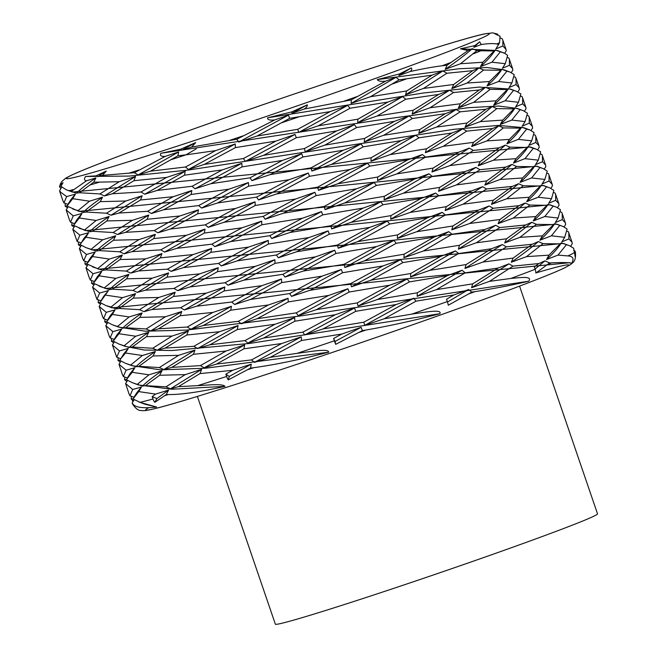 <?xml version="1.0" encoding="UTF-8"?>
<svg xmlns="http://www.w3.org/2000/svg" width="657" height="657" viewBox="0 0 657 657"><rect width="100%" height="100%" fill="white"/><g stroke="black" fill="none" stroke-linecap="round" stroke-linejoin="round"><path stroke-width="0.99" d="M575.425 252.206L574.875 250.884L573.684 250.457M575.187 251.532L574.974 256.353A10.643 10.586 -124.6 0 0 574.399 252.559L573.66 248.231L569.619 245.751L561.283 242.893L560.889 243.55M532.186 244.264L506.375 246.851L482.887 262.069L513.158 258.078L532.186 244.264L538.37 241.579L543.027 243.64L526.503 256.649L548.973 255.138L546.484 259.531C553.449 253.315 558.384 247.763 561.283 242.893L560.117 243.887L543.043 243.64M506.383 246.851L502.318 244.56L491.535 248.748L458.652 253.536M455.391 250.949L410.551 277.032L429.908 270.314L458.643 253.536L455.391 250.949L440.74 256.353L402.84 262.595M370.967 280.186L402.848 262.595L400.548 259.663L351.479 286.789L370.967 280.186L410.707 273.501L440.74 256.353M400.54 259.663L383.023 265.921L342.56 272.737L341.295 269.452L322.094 276.137L281.664 282.633M281.451 278.987L234.639 304.511L250.481 299.444L281.672 282.633L281.451 278.987L261.888 285.647L224.111 290.936L224.875 286.969L206.273 293.145L173.555 296.438L175.189 292.193L158.822 297.465L133.256 298.097L135.556 293.646L122.522 297.654L105.711 295.133M100.004 302.516L108.454 290.566L99.675 293.03L92.571 287.117M92.58 287.117L94.559 283.996M93.54 282.929L91.537 283.282L91.766 280.588M255.286 266.356L225.121 282.732L228.036 285.22L243.887 280.153L283.027 274.281L284.949 277.098L303.238 271.062L335.957 253.454L334.692 250.161L315.491 256.854L275.061 263.342L274.848 259.704L255.286 266.356L217.5 271.653L218.272 267.678L199.662 273.854L166.96 277.147L168.586 272.901L152.227 278.174L126.637 278.806L128.953 274.355L115.919 278.363L99.117 275.841L93.401 283.224L105.481 288.522L563.312 243.41L569.619 245.751M89.229 277.665L90.338 280.087L94.345 281.516M99.182 286.189L109.39 289.638C113.957 285.237 120.477 280.145 128.953 274.355M109.399 289.63L112.429 289.187L132.928 290.394L137.395 292.39L145.353 290.213L173.998 288.456L177.784 290.665L218.272 267.678M177.776 290.665L190.095 286.92L225.129 282.732M303.238 271.062L344.005 264.328M376.42 246.638L343.997 264.328L344.868 267.506L393.937 240.372L376.42 246.63L335.949 253.454M344.876 267.498L364.364 260.895L404.104 254.21L403.948 257.741L423.297 251.031L459.481 245.275L458.364 249.151L495.715 225.269L484.94 229.457L452.041 234.245L448.788 231.658L434.129 237.07L396.245 243.304L393.937 240.372M458.372 249.143L476.284 242.778L506.547 238.787L504.658 242.95L519.892 237.366L542.386 235.847L539.882 240.24L551.412 235.814L564.7 237.317L561.866 241.858L568.913 238.893L572.009 242.178L572.255 243.747L570.703 246.194M568.28 231.625L566.966 231.124M567.098 228.989L562.992 226.451L554.68 223.602L554.278 224.259M539.882 240.24C546.846 234.023 551.773 228.48 554.68 223.602L553.523 224.595L536.432 224.349L531.759 222.296L525.575 224.981L499.78 227.56L495.715 225.269M99.108 275.85L101.843 271.275L97.203 276.925L94.238 281.689M101.86 271.275L93.072 273.739L85.96 267.826M85.977 267.826L87.948 264.714M86.938 263.638L84.95 263.983L85.172 261.305M442.177 212.367L427.526 217.779L389.642 224.012L387.334 221.081L369.817 227.347L329.346 234.163L328.089 230.87L308.889 237.563L268.467 244.051L268.245 240.413L248.683 247.065L210.889 252.362L211.661 248.395L193.059 254.571L160.357 257.856L161.975 253.61L145.616 258.883L120.034 259.515L122.342 255.064L109.333 259.072L92.506 256.558L86.798 263.933L98.837 269.214L556.676 224.111L562.992 226.451M82.675 258.521L83.726 260.796L87.742 262.225M92.53 266.882L102.788 270.347L105.834 269.896L126.316 271.103L130.792 273.107L138.75 270.93L167.404 269.165L171.181 271.374L183.492 267.629L218.518 263.441L221.434 265.937L237.284 260.862L276.425 254.99L278.346 257.807L296.635 251.771L337.394 245.036L338.265 248.215L357.761 241.604L397.501 234.919L397.337 238.458L416.694 231.74L452.87 225.983L451.761 229.86L469.681 223.487L499.952 219.495L498.055 223.659L513.281 218.075L535.775 216.555L533.279 220.949L544.817 216.523L558.089 218.025M560.487 209.698L558.105 218.025L555.264 222.567L562.293 219.602L565.414 222.887L565.661 224.448M565.652 224.456L564.1 226.911M562.302 219.602L562.211 213.574L561.661 212.301L560.364 211.833M560.478 209.698L556.356 207.152L548.069 204.311L547.675 204.968M533.279 220.949C540.243 214.732 545.17 209.189 548.069 204.311L546.928 205.304L529.813 205.066L525.157 203.005L518.964 205.69L493.177 208.269L489.112 205.978L451.761 229.86M489.12 205.978L478.337 210.166L445.43 214.954L442.186 212.367L397.337 238.458M92.497 256.558L95.24 251.984L90.6 257.634L87.636 262.398M95.249 251.984L86.453 254.456L79.374 248.535L81.345 245.431M80.335 244.338L78.355 244.691L78.569 242.014M196.246 148.86L185.98 154.838M85.895 247.582L92.202 249.923L550.049 204.812L556.356 207.152M88.629 232.693L79.842 235.165L72.779 229.244L77.132 241.505L81.139 242.942M80.179 244.65L85.895 247.59L96.185 251.056C100.751 246.654 107.272 241.562 115.739 235.773L102.73 239.772L85.886 237.267L88.638 232.693L83.989 238.343L80.187 244.642M96.193 251.048L99.24 250.596L119.705 251.812L124.181 253.816L132.131 251.639L160.801 249.865L164.57 252.083L176.897 248.338L211.907 244.158L214.823 246.646L230.673 241.579L269.822 235.699L271.743 238.516L290.033 232.479L330.791 225.745L331.662 228.923L351.15 222.321L390.899 215.627L390.734 219.167L410.099 212.449L446.259 206.692L445.159 210.569L463.07 204.196L493.358 200.204L491.444 204.376L506.687 198.784L529.164 197.264L526.668 201.666L538.214 197.231L551.494 198.734L548.661 203.276M548.652 203.276L555.691 200.311L558.795 203.596L559.058 205.156L557.489 207.62M555.699 200.311L555.608 194.283L555.058 193.01L553.761 192.55M553.867 190.415L549.745 187.853L541.467 185.019C538.568 189.898 533.632 195.441 526.668 201.666M493.35 200.204L512.37 186.399L518.537 183.722L523.218 185.775L540.325 186.013L541.475 185.019L541.072 185.676M512.37 186.399L486.574 188.978M463.07 204.196L486.566 188.978L482.509 186.687L471.726 190.875L438.827 195.671L435.575 193.076L420.932 198.488L383.031 204.721L380.732 201.789L363.206 208.055L322.743 214.872L321.478 211.579L302.286 218.272L261.856 224.76L261.642 221.122L242.072 227.782L204.286 233.071L205.058 229.104L186.465 235.272L153.746 238.565L155.372 234.327L124.181 253.816M155.38 234.319L138.997 239.591L113.439 240.224L115.739 235.773M72.763 229.244L74.742 226.131M73.732 225.055L71.744 225.4L71.95 222.723M374.12 182.506L356.603 188.764L316.14 195.581L314.875 192.287L295.683 198.981L255.253 205.477L255.031 201.83L235.469 208.491L197.691 213.78L198.455 209.813L179.862 215.981L147.135 219.282L148.769 215.036L132.394 220.309L106.845 220.933L109.136 216.482L96.127 220.489L79.283 217.984L73.584 225.351L85.615 230.648L543.438 185.512L549.745 187.853M69.576 220.235L70.529 222.189M79.292 217.976L82.035 213.402L73.247 215.874L70.529 222.214L74.537 223.651M79.316 228.316L84.646 229.893M96.119 220.489L84.654 229.893L89.582 231.765C94.148 227.363 100.669 222.271 109.136 216.482M89.574 231.765L92.637 231.313L113.111 232.521L117.578 234.524L125.528 232.348L154.19 230.582L157.967 232.792L170.294 229.047L205.304 224.866L208.22 227.355L224.062 222.288L263.219 216.408L265.132 219.233L283.43 213.188L324.18 206.454L325.059 209.632L344.547 203.029L384.296 196.336L384.131 199.876L403.497 193.158L439.656 187.401L438.556 191.277L456.459 184.904L486.755 180.913L484.841 185.085C495.649 177.628 504.683 170.738 511.943 164.422L505.775 167.108L479.963 169.687L475.906 167.395L465.115 171.584L432.232 176.372L428.972 173.785L414.329 179.197L376.42 185.43L374.129 182.498L325.059 209.632M484.85 185.077L500.092 179.492L522.553 177.981L520.065 182.375L531.603 177.94L544.899 179.443L542.05 183.985L549.088 181.02L552.184 184.313L552.438 185.874L550.886 188.321M549.096 181.02L549.006 175L548.455 173.719L547.158 173.259M544.891 179.443L547.273 171.116L543.175 168.57L534.864 165.728L534.47 166.385M520.065 182.375C527.029 176.15 531.965 170.606 534.864 165.728L533.706 166.722L516.607 166.484L511.943 164.422M73.247 215.874L66.168 209.953L68.139 206.832M67.129 205.764L65.133 206.117L65.339 203.432M151.365 213.509L163.692 209.755L191.08 194.488L191.852 190.522L173.251 196.698L140.532 199.991L142.167 195.745L125.799 201.009L100.242 201.642L102.533 197.19L89.508 201.198L72.689 198.685L66.981 206.06L79.07 211.373L536.868 166.229L543.175 168.57M62.973 200.952L63.926 202.898M72.689 198.685L75.432 194.119L66.661 196.583L63.926 202.923L67.926 204.36M72.771 209.041L78.035 210.601M89.516 201.198L78.052 210.601L82.971 212.474C87.545 208.08 94.058 202.98 102.533 197.19M82.963 212.482L86.018 212.022L106.516 213.229L110.976 215.233L118.933 213.057L147.579 211.291L151.365 213.5L191.852 190.522M163.692 209.755L198.71 205.575L201.617 208.064L217.459 202.997L256.608 197.116L258.53 199.942L276.827 193.897L317.586 187.163L318.456 190.341L337.944 183.738L377.685 177.045L377.529 180.585L396.894 173.867L433.062 168.11L431.953 171.986L449.856 165.621L480.144 161.622L478.239 165.794L493.489 160.201L515.95 158.69L513.462 163.084L524.984 158.657L538.297 160.152L535.447 164.702L542.501 161.729L545.581 165.022L545.827 166.591L544.292 169.03M542.485 161.729L542.403 155.709L541.853 154.436L540.547 153.968M540.678 151.824L536.605 149.295L533.303 148.351M525 158.649L533.295 148.342L528.261 146.437L527.867 147.094M513.462 163.084C520.426 156.867 525.362 151.315 528.261 146.437L527.095 147.439L510.013 147.193L505.34 145.131L499.172 147.817L473.352 150.404L469.303 148.104L458.512 152.301L425.629 157.08M396.885 173.867L425.621 157.089L422.369 154.494L407.718 159.906L369.817 166.139L367.526 163.215L350 169.473L309.537 176.29L308.273 173.005L289.08 179.69L248.642 186.186L248.428 182.539L228.866 189.2L191.088 194.488M66.661 196.583L60.567 192.164L59.647 190.53M59.869 191.885L59.639 190.53L61.709 187.27M60.961 186.383L59.475 186.67L60.674 183.287M61.462 181.89L60.411 184.74L63.039 182.671L60.945 186.358L66.3 189.791L72.484 192.082L530.298 146.954L536.605 149.295M60.411 184.74L61.569 185.159M66.3 189.791L76.368 193.183L79.407 192.739L99.913 193.938L104.373 195.942L112.331 193.766L140.968 192.008L144.762 194.217L157.08 190.464L192.107 186.276M425.35 152.695L443.261 146.322L473.533 142.339L471.636 146.503L486.878 140.91L503.402 127.901L498.737 125.848L492.561 128.526L466.749 131.113L462.692 128.813L451.917 133.001L419.018 137.798L415.766 135.211L401.107 140.614L363.214 146.848L360.915 143.924L343.397 150.182L302.934 156.998L301.67 153.713L282.469 160.398L242.039 166.894L241.825 163.248L222.263 169.908L192.099 186.284L195.014 188.773L210.856 183.705L250.005 177.833L251.927 180.65L270.216 174.606L310.983 167.872L311.853 171.05L331.342 164.447L371.082 157.762L370.926 161.294L390.283 154.576L426.459 148.819M451.909 133.01L426.45 148.819L425.342 152.695L462.692 128.813M486.878 140.91L509.356 139.399L506.859 143.793L518.389 139.366L531.685 140.861L528.844 145.411L535.898 142.438L538.986 145.731L539.233 147.291L537.689 149.739M222.263 169.908L184.477 175.197L185.249 171.231L166.64 177.406L133.938 180.7L135.564 176.454L119.204 181.718L93.696 182.227L95.93 177.899L86.469 180.823C84.17 180.33 83.891 178.885 85.607 176.487L95.996 175.862L97.77 176.651L102.566 175.353M95.996 175.862L106.286 171.058L102.549 175.362L134.373 172.709L138.159 174.926L150.469 171.173L185.496 166.993L188.411 169.481L204.261 164.414L243.402 158.542L245.324 161.359L263.613 155.315L304.372 148.581M383.68 135.285L412.415 118.506L409.163 115.919L394.504 121.331L356.62 127.557L354.312 124.633L336.795 130.891L304.372 148.589L305.242 151.759L324.739 145.156L364.479 138.471L364.315 142.002L383.672 135.293L419.848 129.528M525.083 121.57L527.464 113.25L523.35 110.705L515.055 107.863L513.905 108.848L496.799 108.61L492.134 106.557L485.942 109.243L460.155 111.821L456.089 109.53L445.315 113.71L419.848 129.536L418.739 133.404L436.659 127.031L466.922 123.048L465.033 127.212L480.267 121.627L502.761 120.1L500.256 124.502L511.795 120.075L525.066 121.578L522.241 126.119L529.279 123.146L532.392 126.431L532.638 128L531.078 130.456M128.912 393.568L129.963 395.81M132.689 389.486L129.971 395.826L133.971 397.263M135.818 366.795L138.865 366.343L159.331 367.559L163.815 369.554L171.764 367.378L200.426 365.612L204.204 367.821L216.523 364.077L251.532 359.896L254.456 362.385L270.298 357.318L297.202 353.335C309.808 351.741 328.878 348.177 328.664 352.193C299.764 359.666 274.815 364.824 253.832 367.665L250.514 368.101L228.266 379.902A10.643 6.184 -107.8 0 1 226.665 376.469A234.122 6.406 161.1 0 1 197.691 385.634C207.242 385.257 222.329 383.327 224.99 386.357C200.385 391.925 181.513 394.668 168.373 394.57L166.27 394.545L168.578 390.094L155.553 394.101L138.742 391.588L133.026 398.963L140.007 402.347M166.278 394.545L154.797 402.355A10.643 9.683 -105.5 0 1 152.974 398.988A234.122 6.406 161.1 0 1 139.99 402.347L156.604 407.036C142.692 408.646 134.685 407.463 132.574 403.488L132.205 402.856L134.192 399.727M85.607 176.487L129.322 176.068L187.861 170.122L454.357 129.257L498.359 125.413L523.678 127.672L529.985 130.004L526.692 129.059M138.816 401.928L145.123 404.269L156.604 407.036M133.174 398.668L131.17 399.021L131.384 396.335M535.258 135.161L533.944 134.677M531.685 140.861L534.067 132.542L529.985 130.004M518.389 139.366L526.684 129.051L521.658 127.154L521.256 127.803M506.859 143.793C513.823 137.576 518.751 132.024 521.658 127.154L520.492 128.148L503.41 127.901M178.647 151.939L165.26 156.391C161.088 156.588 159.618 155.553 160.858 153.286L180.65 149.205L181.8 150.19L195.704 142.561L191.589 147.069L236.799 139.251L238.721 142.068L257.01 136.032L297.769 129.298L298.639 132.476L318.128 125.865L357.876 119.18L357.712 122.711L402.552 96.628L387.901 102.04L350.009 108.265L347.709 105.342L330.192 111.6L289.688 118.326L288.456 115.131L274.741 119.919C269.715 120.477 267.333 119.779 267.613 117.817L423.297 93.015L479.052 87.085L510.415 89.065L516.722 91.405L508.444 88.572L508.05 89.229M181.808 150.19L191.598 147.069M357.72 122.711L377.077 116.002L413.237 110.245L412.136 114.113L430.056 107.748L460.327 103.757L458.422 107.92L473.656 102.336L496.15 100.817L493.653 105.21L505.192 100.776L518.463 102.287M520.861 93.959L518.48 102.287L515.638 106.828L522.668 103.863L525.781 107.148L526.035 108.709M526.027 108.709L524.467 111.173M122.268 374.153L123.352 376.535L127.368 377.972M161.959 370.811L148.95 374.81L132.139 372.297L126.423 379.672L132.18 382.629L142.413 386.086L145.46 385.634L165.95 386.842L170.418 388.845L178.384 386.669L197.7 385.634M160.858 153.286L378.309 120.091L468.154 107.707L498.647 106.048L517.034 108.372L523.35 110.705M132.18 382.629L138.479 384.961L171.83 389.248L224.99 386.357M138.734 391.588L141.477 387.014L136.828 392.664L133.872 397.428M141.485 387.014L132.698 389.478L125.594 383.565L127.581 380.444M126.563 379.376L124.567 379.73L124.789 377.044M528.655 115.878L527.341 115.386M515.031 107.896L514.653 108.512M445.315 113.71L412.407 118.506M336.795 130.891L296.323 137.707L295.067 134.422L275.866 141.107L235.444 147.603L235.222 143.957L188.411 169.481M235.231 143.957L215.668 150.617L186.005 154.83L177.899 155.799L178.638 151.939L138.159 174.926M267.613 117.817L291.692 111.928L292.037 113.185L304.199 109.062L351.273 99.889L351.109 103.42L370.474 96.71L406.634 90.953L405.533 94.83L423.437 88.457L453.732 84.466L451.819 88.629L467.061 83.045L489.531 81.525L487.042 85.919C494.007 79.702 498.942 74.159 501.841 69.281L506.876 71.186L498.581 81.493L511.877 82.996L509.027 87.537M487.034 85.927L498.581 81.493M509.035 87.537L516.065 84.572L519.161 87.857L519.424 89.426L517.864 91.881M171.764 367.378L193.372 354.312L194.998 350.066L178.63 355.33L153.065 355.963L155.364 351.511L142.355 355.519L125.52 353.006L128.263 348.432L119.467 350.912L112.396 344.982L116.749 357.244L120.765 358.681M119.804 360.389L125.536 363.329L135.81 366.795C140.376 362.393 146.897 357.301 155.364 351.511M125.528 363.329L131.835 365.662L160.595 369.866L205.608 368.216L328.664 352.193M250.522 368.101L251.294 364.134L232.685 370.31L199.983 373.595L201.609 369.357L185.241 374.621L159.659 375.262L161.975 370.803C153.5 376.592 146.979 381.684 142.413 386.086M132.123 372.297L134.866 367.723L130.226 373.373L127.261 378.136M134.882 367.723L126.087 370.195L118.991 364.274L120.97 361.161M119.96 360.085L117.973 360.43L118.194 357.753M522.676 103.863L522.586 97.836L522.036 96.563L520.738 96.094M520.845 93.959L516.722 91.405M493.653 105.21C500.609 98.993 505.545 93.442 508.444 88.572L507.303 89.557L490.188 89.327L485.523 87.266L479.339 89.952L453.56 92.522M430.048 107.748L453.544 92.53L449.487 90.239L412.136 114.113M449.495 90.231L438.712 94.427L405.804 99.215L402.552 96.628M423.445 88.457L446.941 73.239L442.884 70.948L432.092 75.136L399.111 79.85L395.949 77.337L385.577 81.172C380.945 81.673 378.169 81.139 377.266 79.587L399.366 74.003L398.93 75.539L410.206 71.531C422.706 68.788 433.341 66.866 442.095 65.774L447.121 65.174L445.216 69.346L460.467 63.745L482.928 62.243L480.439 66.636L491.97 62.201L505.282 63.696L502.424 68.246L509.471 65.281L512.559 68.574L512.821 70.135L511.269 72.582M107.764 322.579L105.785 325.691L109.193 335.982L110.154 337.936L114.162 339.39M117.677 326.34L129.142 316.937L112.306 314.432L106.606 321.799L112.38 324.78L122.604 328.213L125.651 327.761L146.141 328.968L150.601 330.972L158.551 328.804L187.212 327.03L190.99 329.247L203.317 325.494L238.327 321.314L241.242 323.802L257.084 318.735L296.241 312.855L298.155 315.68L316.452 309.636L357.211 302.91L358.081 306.08L377.57 299.477L417.318 292.792L417.154 296.323L436.519 289.606L472.679 283.857L471.578 287.725L489.473 281.36L510.941 278.445C520.204 277.632 532.86 275.735 528.745 281.212C513.018 284.933 495.107 288.407 475.003 291.634L471.849 292.119L468.597 289.523L453.954 294.936L416.053 301.169L413.754 298.245L396.228 304.503L355.766 311.319L354.501 308.034L335.308 314.719L294.878 321.216L294.665 317.569L275.094 324.23L237.308 329.518L238.08 325.552L219.487 331.719L186.769 335.021L188.395 330.775L172.019 336.047L146.47 336.671L148.761 332.22L135.753 336.228L118.909 333.723L113.209 341.09L118.925 344.046L129.207 347.504L132.262 347.052L152.736 348.259L157.204 350.263L165.153 348.095L193.823 346.321L197.593 348.53L209.92 344.785L244.93 340.605L247.845 343.094L263.687 338.027L302.844 332.146L304.766 334.971L323.055 328.927L363.806 322.201M396.237 304.503L363.814 322.193L364.684 325.371L384.164 318.768L411.857 314.103C424.365 312.354 442.547 308.798 439.853 313.709C414.197 320.501 389.601 325.929 366.072 329.995L362.368 330.611L361.104 327.326L341.911 334.011L301.489 340.507L301.267 336.86L281.705 343.521L243.911 348.818L244.683 344.843L226.09 351.019L193.38 354.304M377.266 79.587L459.103 68.747L486.821 67.499L503.829 69.773L510.128 72.114L506.884 71.178M118.925 344.046L125.224 346.379L144.203 350.025L171.986 350.518L249.184 343.496L439.853 313.709M112.396 344.982L114.367 341.878M113.357 340.794L111.378 341.139L111.583 338.462M516.073 84.572L515.983 78.544L515.433 77.271L514.135 76.803M511.869 82.996L514.25 74.668L510.128 72.114M489.539 81.525L501.808 69.363M500.691 70.274L483.577 70.036L478.92 67.975L472.744 70.66L446.949 73.239M505.266 63.704L507.647 55.377L504.872 53.381L495.238 49.989L494.072 50.991L476.842 50.688L472.317 48.684L468.063 50.548L460.434 48.832L474.822 45.604L473.837 47.345L481.203 44.52C488.241 43.493 493.432 43.321 496.782 43.986L498.663 44.413L495.821 48.955L502.876 45.99L505.956 49.283L506.202 50.844L504.666 53.291M102.599 316.69L103.551 318.637L107.559 320.099M460.434 48.832L497.267 50.499L503.574 52.839M112.38 324.78L118.679 327.112L145.304 331.21L186.383 330.101L299.477 316.099L528.745 281.212M118.917 333.715L121.66 329.149L112.873 331.621L105.802 325.691M106.754 321.503L104.767 321.856L104.972 319.171M509.462 65.281L509.38 59.253L508.83 57.98L507.524 57.512M480.439 66.636C487.404 60.411 492.339 54.868 495.238 49.989L495.189 50.08M60.887 188.559L59.475 186.67M71.441 191.31L86.469 180.823M67.474 207.883L65.133 206.117M106.286 171.058L97.77 176.651M95.93 177.899C87.455 183.689 80.934 188.789 76.368 193.183M75.432 194.119L70.784 199.769L67.827 204.524M93.688 182.227L79.423 192.731M66.16 209.953L69.568 220.243M134.373 172.709L165.26 156.391M99.905 193.938L119.196 181.726M74.077 227.174L71.736 225.408M180.65 149.205L195.704 142.561M135.564 176.454L104.373 195.942M82.035 213.402L77.386 219.06L74.43 223.815M177.891 155.799L150.478 171.173M133.929 180.7L112.331 193.766M100.234 201.642L86.026 212.022M236.799 139.251L274.741 119.919M185.496 166.993L215.66 150.617M140.976 192L166.648 177.406M106.508 213.229L125.799 201.009M77.132 241.505L79.858 235.165M80.688 246.465L78.347 244.691M291.692 111.928L307.336 104.808L292.037 113.185M288.456 115.131L238.721 142.068M185.249 171.231L144.762 194.217M142.167 195.745L110.976 215.233M307.336 104.808C307.451 106.196 306.408 107.608 304.199 109.062M289.688 118.326L257.01 136.024M235.436 147.603L204.253 164.414M184.477 175.197L157.08 190.464M140.532 199.991L118.933 213.057M106.836 220.933L92.629 231.313M85.895 237.267L81.033 243.106M79.374 248.535L82.774 258.817M351.273 99.889L385.577 81.172M297.769 129.298L330.192 111.608M243.402 158.542L275.866 141.107M147.579 211.291L173.251 196.698M113.111 232.521L132.402 220.3M91.257 249.184L102.722 239.78M83.735 260.788L86.461 254.456M87.291 265.757L84.95 263.983M399.366 74.003L411.274 67.934L398.93 75.539M395.949 77.337L351.109 103.42M347.709 105.342L298.639 132.476M295.067 134.422L245.324 161.359M241.825 163.248L195.014 188.773M148.769 215.036L117.578 234.524M411.274 67.934C412.185 69.042 411.832 70.242 410.214 71.531M399.111 79.85L370.466 96.71M350.009 108.274L318.128 125.865M296.323 137.707L263.613 155.315M242.039 166.894L210.856 183.705M147.143 219.282L125.536 232.348M113.439 240.224L99.232 250.604M85.977 267.851L89.385 278.108M447.121 65.174L468.063 50.548M406.642 90.953L432.101 75.136M357.876 119.18L387.901 102.04M250.005 177.825L282.469 160.398M198.701 205.575L228.866 189.2M154.19 230.582L179.854 215.989M119.714 251.812L139.005 239.591M97.86 268.467L109.325 259.072M90.338 280.079L93.064 273.747M93.894 285.039L91.553 283.274M474.822 45.604L479.676 41.802L473.837 47.345M472.317 48.684C465.057 54.999 456.024 61.889 445.216 69.346M442.884 70.948L405.533 94.83M354.312 124.633L305.242 151.759M301.67 153.713L251.927 180.65M248.428 182.539L201.617 208.064M198.455 209.813L157.967 232.792M122.342 255.064C113.875 260.854 107.354 265.945 102.788 270.347M479.676 41.802L481.22 44.52M476.851 50.688L460.458 63.754M405.812 99.215L377.077 116.002M356.611 127.557L324.73 145.156M302.934 156.998L270.216 174.606M248.65 186.186L217.459 202.997M197.683 213.78L170.286 229.047M153.746 238.565L132.139 251.639M120.042 259.515L105.834 269.896M92.58 287.134L96.94 299.354M498.663 44.413L499.558 42.631L500.1 36.242L494.836 33.803L497.842 34.336L496.29 33.794M497.497 34.09L497.554 34.796M482.936 62.234L494.08 50.983M453.724 84.466L472.744 70.66M413.245 110.245L438.704 94.427M364.479 138.471L394.512 121.323M310.975 167.872L343.397 150.182M256.608 197.116L289.072 179.69M205.304 224.858L235.469 208.491M160.793 249.874L186.465 235.272M126.316 271.103L145.616 258.883M104.463 287.758L115.936 278.363M100.948 300.807L96.949 299.37L99.667 293.038M478.92 67.975C471.66 74.29 462.627 81.181 451.819 88.629M409.163 115.919L364.315 142.002M360.915 143.924L311.853 171.05M308.273 173.005L258.53 199.942M255.031 201.83L208.22 227.355M205.058 229.104L164.57 252.083M161.975 253.61L130.792 273.107M108.454 290.566L103.806 296.217L100.85 300.98M502.753 39.921L502.079 38.64L500.642 38.122M502.745 39.905L502.876 40.266A234.122 6.406 161.1 0 1 502.884 40.315L502.86 45.99M500.273 51.895L491.978 62.201M483.593 70.036L467.061 83.045M363.214 146.848L331.342 164.447M309.537 176.29L276.819 193.897M255.253 205.477L224.07 222.288M204.286 233.071L176.897 248.338M160.349 257.856L138.742 270.93M126.645 278.806L112.446 289.187M460.327 103.757L479.347 89.943M371.082 157.754L401.115 140.614M317.586 187.163L350 169.473M263.219 216.408L295.683 198.981M211.915 244.149L242.072 227.774M167.395 269.165L193.068 254.563M132.928 290.394L152.219 278.174M100.012 302.507L105.802 305.489L111.058 307.057L122.539 297.646M485.523 87.266C478.263 93.581 469.229 100.464 458.422 107.92M456.089 109.53L418.739 133.404M415.766 135.211L370.926 161.294M367.526 163.215L318.456 190.341M314.875 192.287L265.132 219.233M261.642 221.122L214.823 246.646M211.661 248.395L171.181 271.374M168.586 272.901L137.395 292.39M135.556 293.646C127.08 299.436 120.568 304.528 115.993 308.921L119.048 308.47L139.539 309.677L158.822 297.465M111.074 307.049L115.993 308.921M490.196 89.319L473.664 102.336M460.155 111.821L436.65 127.039M419.018 137.798L390.283 154.576M369.825 166.139L337.944 183.738M316.14 195.581L283.43 213.188M261.856 224.768L230.673 241.579M210.897 252.362L183.5 267.629M166.952 277.147L145.345 290.222M133.256 298.097L119.048 308.47M496.142 100.817L507.294 89.566M466.93 123.048L485.95 109.234M377.685 177.045L407.718 159.906M324.188 206.454L356.603 188.764M269.822 235.699L302.286 218.272M218.518 263.441L248.683 247.065M173.998 288.456L199.671 273.854M492.134 106.557C484.874 112.873 475.84 119.755 465.033 127.212M422.369 154.494L377.529 180.585M321.478 211.579L271.743 238.516M268.245 240.413L221.434 265.937M175.189 292.193L143.998 311.681L151.956 309.504L180.601 307.747M139.53 309.685L143.998 311.681M513.478 90.477L505.184 100.784M496.799 108.61L480.267 121.619M466.757 131.113L443.253 146.322M376.428 185.43L344.547 203.029M322.743 214.872L290.033 232.479M268.458 244.051L237.276 260.862M217.5 271.653L190.103 286.912M173.555 296.438L151.956 309.504M502.753 120.108L513.897 108.857M473.541 142.339L492.553 128.526M433.053 168.11L458.52 152.293M384.296 196.336L414.321 179.197M330.791 225.745L363.214 208.055M276.425 254.99L308.889 237.563M224.875 286.969L184.387 309.956L180.601 307.739L206.273 293.145M515.055 107.863C512.148 112.733 507.22 118.285 500.256 124.502M498.737 125.848C491.477 132.164 482.443 139.046 471.636 146.503M469.303 148.104L431.953 171.986M428.972 173.785L384.131 199.876M380.732 201.789L331.662 228.923M328.089 230.87L278.346 257.807M274.848 259.704L228.036 285.22M520.081 109.768L511.787 120.075M473.36 150.396L449.864 165.613M432.224 176.38L403.488 193.158M383.031 204.721L351.15 222.321M329.346 234.163L296.635 251.771M275.061 263.342L243.878 280.153M224.103 290.944L196.706 306.203L231.732 302.023L261.888 285.647M184.387 309.956L196.706 306.203M509.356 139.399L520.5 128.148M480.144 161.622L499.164 147.817M439.664 187.401L465.123 171.584M390.899 215.627L420.923 198.488M337.394 245.036L369.817 227.347M283.027 274.281L315.491 256.846M505.34 145.131C498.08 151.455 489.046 158.337 478.239 165.794M475.906 167.395L438.556 191.277M435.575 193.076L390.734 219.167M387.334 221.081L338.265 248.215M334.692 250.161L284.949 277.098M231.724 302.023L234.639 304.511M528.639 115.854L529.189 117.127L529.279 123.155M510.004 147.193L493.481 160.201M479.963 169.687L456.467 184.904M438.835 195.663L410.099 212.449M389.634 224.012L357.753 241.612M515.959 158.69L527.103 147.431M486.747 180.913L505.767 167.108M446.267 206.692L471.726 190.875M397.501 234.919L427.535 217.779M250.481 299.444L289.63 293.572L322.094 276.137M482.509 186.687L445.159 210.569M341.295 269.452L291.552 296.389L309.841 290.345L350.608 283.619L383.023 265.921M289.63 293.572L291.552 296.389M535.241 135.145L535.8 136.418L535.882 142.438M516.616 166.484L500.084 179.492M445.438 214.954L416.702 231.74M396.237 243.304L364.364 260.895M342.56 272.737L309.841 290.345M538.288 160.152L540.67 151.833M522.561 177.973L533.706 166.722M452.87 225.983L478.329 210.166M404.104 254.21L434.137 237.07M518.545 183.714C511.286 190.029 502.252 196.919 491.444 204.376M448.788 231.658L403.948 257.741M350.608 283.619L351.479 286.789M539.898 167.634L531.603 177.94M523.218 185.775L506.687 198.784M493.177 208.269L469.673 223.487M452.041 234.245L423.305 251.031M529.164 197.264L540.317 186.013M499.952 219.495L518.973 205.69M459.473 245.275L484.932 229.457M525.157 203.005C517.897 209.32 508.863 216.21 498.055 223.659M410.707 273.501L410.551 277.032M546.501 186.925L538.206 197.231M529.821 205.066L513.289 218.075M499.78 227.56L476.276 242.778M551.502 198.734L553.884 190.407M535.767 216.555L546.92 205.304M506.563 238.787L525.575 224.981M429.908 270.314L466.084 264.566M502.318 244.56L464.975 268.434L466.076 264.566L491.543 248.748M531.759 222.296C524.5 228.611 515.466 235.502 504.658 242.95M553.104 206.216L544.809 216.523M536.424 224.357L519.901 237.366M464.975 268.434L482.887 262.069M542.378 235.847L553.523 224.595M538.362 241.587C531.102 247.903 522.069 254.785 511.261 262.242L526.503 256.649M513.166 258.078L511.261 262.242M559.707 225.507L551.412 235.814M564.708 237.317L567.09 228.989M548.981 255.138L560.125 243.887M568.264 231.593L568.814 232.865L568.905 238.893M566.318 244.798L558.023 255.105L546.484 259.531M558.007 255.113L567.894 255.918C573.159 256.304 574.366 258.801 571.541 263.4L569.906 262.693L112.101 307.829L105.81 305.489M100.496 304.331L98.156 302.565L100.151 302.212M98.148 302.573L98.361 299.879M102.591 316.69L99.182 306.4L101.162 303.279M103.551 318.661L106.27 312.321L99.191 306.4M107.099 323.622L104.759 321.856M112.314 314.432L115.057 309.858L106.27 312.321M115.057 309.858L110.409 315.508L107.452 320.271M110.154 337.953L112.881 331.613M113.71 342.913L111.362 341.147M146.133 328.968L165.424 316.756L139.867 317.38L142.158 312.937L129.142 316.937M142.158 312.937C133.691 318.727 127.171 323.819 122.604 328.213M121.66 329.149L117.012 334.799L114.055 339.554M139.859 317.388L125.651 327.761M124.28 345.631L135.744 336.228M116.757 357.244L119.484 350.904M120.313 362.204L117.973 360.438M158.559 328.796L180.166 315.73L181.792 311.484L165.424 316.756M181.792 311.484L150.601 330.972M148.761 332.22C140.294 338.01 133.773 343.11 129.207 347.504M128.263 348.432L123.623 354.09L119.82 360.381M146.462 336.671L132.254 347.052M125.52 353.006L120.658 358.845M118.999 364.29L122.407 374.564M187.212 327.03L212.876 312.436L180.158 315.73M152.736 348.259L172.027 336.039M130.883 364.922L142.347 355.519M123.36 376.535L126.087 370.195M126.916 381.495L124.575 379.73M203.309 325.494L230.706 310.235L231.478 306.261L212.876 312.436M231.478 306.261L190.99 329.247M188.395 330.775L157.204 350.263M186.769 335.021L165.162 348.087M153.065 355.963L138.857 366.343M125.602 383.598L129.01 393.855M238.327 321.314L268.491 304.938L230.714 310.227M193.815 346.321L219.487 331.728M159.339 367.55L178.638 355.33M137.485 384.214L148.958 374.81M132.886 401.788L132.279 400.014L131.178 399.013M296.241 312.855L328.705 295.428L288.267 301.924L288.053 298.278L268.491 304.938M288.053 298.278L241.242 323.802M238.08 325.552L197.593 348.53M194.998 350.066L163.815 369.554M288.275 301.924L257.092 318.735M237.308 329.518L209.92 344.785M159.667 375.254L145.46 385.634M244.938 340.605L275.094 324.23M200.418 365.612L226.09 351.019M165.95 386.842L185.241 374.621M152.974 398.988L152.169 396.656L155.561 394.101M357.211 302.91L389.626 285.212L349.163 292.028L347.898 288.743L328.705 295.428M347.898 288.743L298.155 315.68M294.665 317.569L247.845 343.094M244.683 344.843L204.204 367.821M201.609 369.357L170.418 388.845M349.163 292.028L316.452 309.636M294.878 321.216L263.695 338.027M243.919 348.81L216.523 364.077M199.974 373.603L178.367 386.669M302.844 332.146L335.308 314.719M251.541 359.896L281.705 343.521M226.665 376.469L225.86 374.129L232.693 370.31M417.318 292.792L447.343 275.644L409.442 281.886L407.151 278.954L389.626 285.212M407.151 278.954L358.081 306.08M354.501 308.034L304.766 334.971M301.267 336.86L254.456 362.385M409.451 281.878L377.57 299.477M355.766 311.319L323.055 328.927M301.481 340.507L270.298 357.318M571.541 263.4C569.767 262.488 563.065 262.307 551.437 262.874L549.63 262.931L544.965 260.878L538.797 263.556L512.986 266.142L489.49 281.36M549.638 262.931L535.857 273.016A10.643 8.656 -111.1 0 0 535.176 269.271L534.371 266.931L538.789 263.556M471.857 292.119L448.271 305.226A10.643 4.402 -109.6 0 0 447.327 301.571L446.53 299.239L453.954 294.936M362.368 330.611L335.686 344.35A10.643 1.027 -108.7 0 1 334.405 340.811L333.608 338.47L341.911 334.011M132.205 402.856L132.418 403.776M472.687 283.857L498.146 268.04L465.255 272.827L461.994 270.241L447.343 275.644M461.994 270.241L417.154 296.323M413.754 298.245L364.684 325.371M465.246 272.827L436.511 289.606M416.053 301.169L384.173 318.768M512.986 266.142L508.929 263.851L471.578 287.725M508.929 263.851L498.146 268.04M132.279 400.014L133.683 400.524M251.294 364.134L229.277 376.461L228.266 379.902M225.86 374.129L229.277 376.461M361.104 327.326L335.062 341.451L335.686 344.35M333.608 338.47L335.062 341.451M468.597 289.523L447.483 302.023M544.965 260.878L535.077 268.984M152.169 396.656L156.924 398.577L154.797 402.355M168.578 390.094L156.924 398.577M519.564 286.115L597.525 513.84A170.27 4.656 161.1 0 1 437.948 573.405A170.27 4.656 161.1 0 1 275.349 624.15L197.379 396.426M73.305 189.602A234.122 6.406 161.1 0 1 69.01 190.67M60.551 192.173A234.122 6.406 161.1 0 1 59.877 191.934L62.965 200.952M139.161 169.941A234.122 6.406 161.1 0 1 128.944 173.152M98.813 182.383A234.122 6.406 161.1 0 1 89.689 185.069M243.131 135.851A234.122 6.406 161.1 0 1 229.728 140.352M185.997 154.838A234.122 6.406 161.1 0 1 170.869 159.766M357.342 96.472A234.122 6.406 161.1 0 1 344.35 101.047M298.738 116.905A234.122 6.406 161.1 0 1 281.664 122.769M451.203 62.349A234.122 6.406 161.1 0 1 442.095 65.774M406.831 78.766A234.122 6.406 161.1 0 1 392.377 83.981M238.606 113.135A223.479 6.11 161.1 0 1 477.508 39.896A223.479 6.11 161.1 0 1 117.677 165.071A223.479 6.11 161.1 0 1 238.606 113.135M499.558 42.631A234.122 6.406 161.1 0 1 496.782 43.986M481.302 50.622A234.122 6.406 161.1 0 1 473.352 53.8M574.399 252.559A234.122 6.406 161.1 0 1 567.911 255.91M536.096 272.869A223.479 6.11 161.1 0 1 398.544 329.707A223.479 6.11 161.1 0 1 148.728 407.742M551.437 262.874A234.122 6.406 161.1 0 1 548.176 264.18M535.176 269.271A234.122 6.406 161.1 0 1 510.949 278.437M475.003 291.634A234.122 6.406 161.1 0 1 469.073 293.778M447.327 301.571A234.122 6.406 161.1 0 1 411.865 314.095M366.072 329.995A234.122 6.406 161.1 0 1 359.067 332.393M334.405 340.811A234.122 6.406 161.1 0 1 297.202 353.335M253.832 367.665A234.122 6.406 161.1 0 1 247.632 369.694M168.373 394.57A234.122 6.406 161.1 0 1 164.628 395.67M61.479 181.874L65.486 178.318C70.43 175.353 81.649 170.492 99.15 163.733C132.689 150.699 179.164 133.847 238.557 113.152C345.401 75.933 459.473 39.075 484.39 33.926L492.594 32.85L497.48 34.082M495.197 50.08L494.844 50.646M502.876 40.266L505.964 49.275M501.8 69.363L501.447 69.938M509.38 59.253L512.567 68.566M515.983 78.544L519.17 87.857M522.586 97.836L525.699 106.935M529.189 117.127L532.269 126.119M535.8 136.418L538.986 145.731M542.403 155.709L545.589 165.022M549.006 175L552.192 184.305M555.608 194.283L558.795 203.596M562.211 213.574L565.299 222.6M568.822 232.865L571.935 241.973M575.409 252.157C576.288 262.414 572.255 262.521 570.892 264.377L564.232 268.081C549.86 274.757 518.775 286.739 470.987 304.035C430.327 318.719 386.111 334.175 338.347 350.395C274.076 372.223 213.492 391.827 178.811 402.018C161.77 407.102 150.478 409.968 144.934 410.617L142.347 410.691C141.559 409.993 137.945 412.497 132.402 403.735"/></g></svg>

